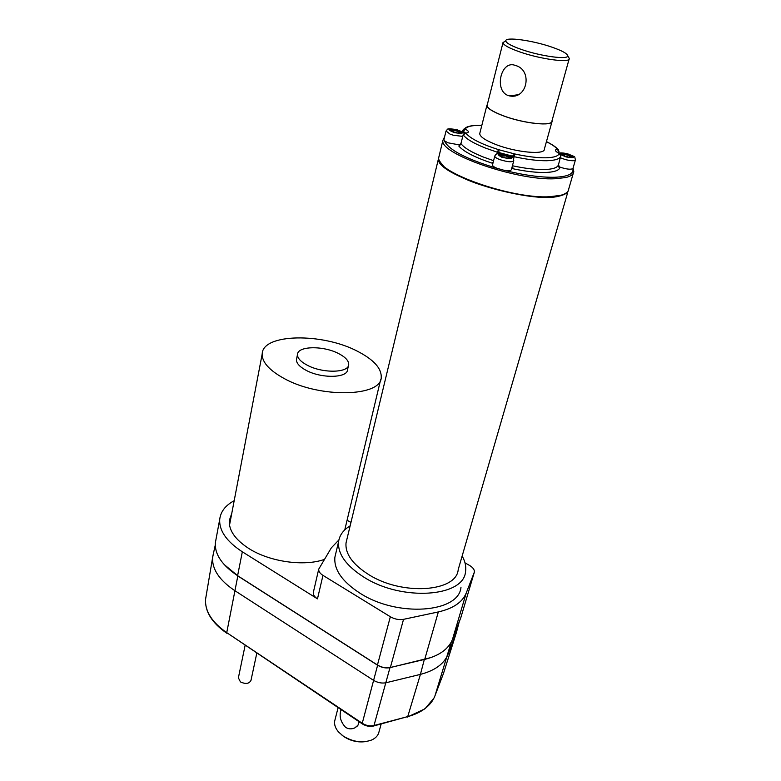 <?xml version="1.0" encoding="UTF-8"?>
<svg xmlns="http://www.w3.org/2000/svg" width="781" height="781" viewBox="0 0 781 781"><rect width="100%" height="100%" fill="white"/><g stroke="black" fill="none" stroke-linecap="round" stroke-linejoin="round"><path stroke-width="1.17" d="M335.078 719.486L334.678 721.088C334.131 724.778 335.469 728.458 338.681 732.139L343.279 736.102C352.992 741.989 362.452 743.287 371.668 739.997C375.856 738.084 378.307 735.302 379.049 731.66L381.157 723.997M341.082 709.685C338.964 715.894 340.457 721.761 345.573 727.316C348.394 729.161 351.479 729.347 354.818 727.882L357.981 725.207L359.172 721.79M365.264 741.647C357.747 742.594 350.659 740.944 343.991 736.678L342.019 735.194M460.985 587.224C459.013 612.831 397.617 617.576 360.178 593.316C342.215 581.689 333.78 569.652 334.893 557.185L335.781 553.475M350.132 525.886C343.396 529.908 339.559 535.131 338.603 541.575C337.538 553.866 346.071 565.795 364.2 577.354C401.961 601.497 463.689 597.074 465.515 571.809C466.355 566.742 465.232 561.49 462.147 556.043M346.823 539.651L346.032 542.902C345.085 553.836 352.67 564.409 368.778 574.64C402.147 595.883 456.573 592.008 458.203 569.622L567.445 193.376M338.895 539.944L331.349 547.832L318.716 569.173C318.541 571.38 319.966 573.449 322.973 575.382L390.344 616.746C394.698 619.216 399.091 620.085 403.533 619.333L438.336 611.933C453.156 608.536 462.45 602.239 466.228 593.033L474.37 572.073C474.614 569.73 472.974 567.504 469.459 565.385L465.007 562.837M313.454 591.852L313.298 592.554C313.113 594.8 314.509 596.899 317.476 598.851L242.335 551.806C226.558 541.467 219.022 530.641 219.725 519.326C220.642 511.604 225.465 505.395 234.193 500.67M216.005 539.3L215.361 542.736C214.599 554.266 222.019 565.249 237.6 575.685L377.448 664.992C381.694 667.501 386.009 668.331 390.383 667.491L424.718 659.389C439.342 655.679 448.597 649.031 452.463 639.444L460.81 617.683M347.086 520.214L350.952 522.469M438.727 157.215L438.551 158.377C433.709 174.544 532.125 205.139 560.533 195.738C565.229 194.489 567.885 192.624 568.5 190.134M440.162 162.233C446.839 177.014 516.016 199.272 549.629 196.958M558.649 166.607L559.528 166.968C566.049 169.174 570.491 169.741 572.844 168.647L573 168.305M492.528 164.742L492.46 165.025C492.547 165.982 494.061 167.075 496.999 168.286L503.765 170.199C508.49 170.961 511.047 170.736 511.418 169.516L513.713 160.974M443.92 139.672L444.399 140.805L447.982 142.796L460.087 145.051M560.719 156.239L558.464 164.752L559.831 167.925L558.962 167.232M512.141 166.851L513.81 168.93L511.78 168.188M492.928 163.209L491.425 162.946L493.104 162.526M459.589 145.559L460.936 143.606L463.162 134.791L460.936 143.606C463.992 147.755 471.373 152.197 483.078 156.932L493.582 160.681M496.804 154.062L497.331 152.217L499.166 152.617L498.893 153.603M459.052 145.891L461.005 143.333M463.299 134.615L465.866 133.121L463.211 134.879C466.267 138.959 473.667 143.353 485.431 148.058L497.331 152.217L498.532 149.649L499.166 152.617L512.434 156.151L514.64 153.935L513.615 158.963M481.838 125.341C474.379 125.116 469.078 125.848 465.935 127.528L462.508 130.603L463.768 129.148L465.164 129.041L462.772 132.253M479.934 132.848L479.719 133.697C480.022 136.704 485.167 140.219 495.164 144.241C515.45 152.412 545.323 155.234 544.367 149.093L551.942 121.816M512.151 157.274L512.434 156.151L514.181 156.708C526.833 159.48 537.64 160.818 546.583 160.73C555.232 160.505 559.957 158.963 560.758 156.083L559.196 153.418C554.871 151.163 554.295 149.737 557.478 149.142L558.747 150.001M559.899 153.74L559.196 153.418C558.425 156.151 553.895 157.616 545.607 157.801C537.055 157.879 526.726 156.59 514.64 153.935L498.532 149.649C481.106 144.026 470.221 138.52 465.866 133.121L464.139 133.541M558.405 152.93L559.03 151.758L558.083 149.356C555.672 146.848 551.786 144.27 546.446 141.605M557.429 152.324L558.659 151.992L557.478 149.142C555.33 146.789 551.64 144.3 546.427 141.673M462.186 131.843L462.489 130.681L462.176 131.843M460.751 132.78L459.374 130.954L453.741 129.412L453.839 130.29L450.988 130.476M450.578 130.193L451.906 131.442L457.568 132.995L461.298 132.741M457.432 132.955L461.19 132.721M453.449 131.872L453.839 130.29L458.73 131.628L458.418 132.907M459.374 130.954L458.73 131.628L459.989 132.799M571.272 157.049L569.681 155.761L570.296 155.087L564.643 153.545L561.285 153.857L563.755 155.77M563.579 155.722L569.271 157.284L572.014 157.01M564.331 155.927L564.761 154.423L569.681 155.761L569.251 157.245M562.34 154.648L564.761 154.423L564.643 153.545M561.803 154.277L561.285 153.857M509.798 158.123L509.759 156.493L504.399 154.57L499.498 154.287L500.23 156.034M505.258 157.85L510.227 158.153M509.759 156.493L508.695 158.065M504.399 154.57L504.292 155.439L500.104 155.204M499.498 154.287L500.045 154.97M503.794 157.323L504.292 155.439L508.939 157.118L509.222 158.094M552.079 120.459L552.157 121.016C553.26 126.747 523.172 123.554 502.603 115.559C492.469 111.624 487.227 108.266 486.866 105.464L487.412 104.234M487.276 104.732L487.08 105.513C487.442 108.295 492.655 111.634 502.72 115.539C523.143 123.476 553.026 126.649 551.942 120.957L569.085 59.171M515.704 65.536L514.864 65.272C500.924 60.254 494.012 90.264 507.933 95.458L509.329 95.868C527.263 99.988 532.954 70.241 515.704 65.536M568.588 57.228L569.261 58.526C570.677 63.271 540.325 59.249 519.277 51.741C508.909 48.051 503.481 45.044 502.974 42.74L505.58 40.954M551.816 47.114C561.568 50.492 566.84 53.313 567.65 55.568C569.525 60.137 540.93 56.408 521.034 49.33C511.116 45.806 506.029 42.975 505.785 40.827C505.287 36.609 532.701 40.427 551.816 47.114M231.772 513.342L229.311 520.517C228.696 530.299 235.208 539.632 248.856 548.526C269.562 561.812 304.073 566.713 324.281 559.44M256.773 653.287L250.994 680.358C249.178 683.814 245.654 684.332 240.421 681.891L238.381 677.849M390.002 667.579L373.992 725.51L407.731 716.597C414.711 714.732 420.549 711.989 425.255 708.377C429.911 704.735 433.162 700.518 435.007 695.705L443.462 673.486L456.368 632.61L448.109 654.117C444.213 663.821 434.978 670.576 420.412 674.384L424.327 659.476M213.516 553.094L212.617 557.585C211.973 569.173 219.315 580.166 234.651 590.543L373.377 680.231C377.594 682.74 381.87 683.57 386.224 682.711L420.412 674.384L407.731 716.597L373.689 725.979M459.111 622.203L456.534 632.063M296.663 358.567L296.448 359.602C296.341 363.175 299.504 366.709 305.937 370.223C321.216 378.726 347.711 378.15 347.565 369.579L348.463 365.576M307.011 365.078C322.328 373.562 348.863 373.045 348.707 364.522C348.804 360.822 345.514 357.21 338.827 353.686C323.637 345.485 297.493 345.837 297.493 354.506C297.385 358.059 300.558 361.583 307.011 365.078M283.718 378.277C269.123 370.145 261.947 362.042 262.191 353.949C262.475 333.35 322.729 332.686 357.786 351.421C373.669 359.68 381.479 368.261 381.235 377.174C381.802 396.933 319.468 398.505 283.718 378.277M322.973 575.382L317.476 598.851M466.228 593.033L452.463 639.444M460.663 618.191L474.213 572.629M242.335 551.806L237.6 575.685M377.448 664.992L390.344 616.746M403.533 619.333L390.383 667.491M424.718 659.389L438.336 611.933M439.088 156.112L438.649 157.947C434.714 171.869 512.16 199.36 550.068 196.695L560.66 195.318C565.844 193.932 568.539 191.804 568.734 188.943L573.264 173.343M573.069 168.052L573.791 171.498C573.644 174.251 570.97 176.262 565.776 177.541L555.174 178.751C517.159 180.899 439.088 153.642 442.895 140.316L444.516 137.007M503.765 170.199C523.67 175.169 540.647 177.521 554.686 177.258C567.982 176.691 574.035 173.821 572.844 168.647M444.399 140.805C448.47 149.864 466.306 159.148 497.927 168.637M559.831 167.925C558.522 170.688 553.651 172.201 545.206 172.474C536.527 172.64 526.062 171.459 513.81 168.93M491.425 162.946C474.545 157.245 463.68 151.612 458.818 146.037M465.544 133.024L462.489 130.661M481.818 125.399C472.476 125.165 466.921 126.376 465.164 129.041C469.186 131.218 469.42 132.575 465.866 133.121M558.464 164.752C557.614 167.681 552.88 169.282 544.24 169.555C535.444 169.702 524.842 168.432 512.434 165.757M462.752 136.382L453.429 135.259L450.081 134.156L446.019 131.003M456.934 129.763C464.959 133.151 464.099 134.107 454.357 132.643C446.351 129.256 447.21 128.289 456.934 129.763M453.741 129.412L450.012 129.656M559.147 153.32C559.792 152.627 562.652 152.793 567.699 153.828C577.149 157.869 573.937 155.604 575.46 159.812C574.718 161.111 571.36 161.032 565.366 159.578L560.309 157.772M559.987 153.808C560.309 152.685 562.876 152.705 567.689 153.867C576.114 157.323 575.617 158.358 566.205 156.961L560.651 154.609M572.619 156.952L570.296 155.087M492.46 165.025L494.754 156.19C495.945 154.052 496.345 152.149 508.089 155.234C515.255 159.119 512.346 156.512 513.781 160.701C512.316 162.389 507.767 162.058 500.133 159.714L499.323 159.412C496.374 158.201 494.851 157.137 494.754 156.19L494.851 155.868M507.992 155.243C514.357 158.934 512.258 159.578 501.695 157.186C495.388 153.506 497.487 152.851 507.992 155.243M499.938 155.927L505.317 157.869M431.102 657.524L389.992 667.638C385.804 668.438 381.684 667.638 377.613 665.236L377.662 665.119M237.854 575.841L224.118 564.497M377.613 665.236L237.824 575.958L226.734 632.649L362.247 723.274L377.613 665.236M451.281 642.021L434.968 695.812M206.135 595.903L205.559 599.31C204.847 611.142 211.905 622.252 226.734 632.649L362.267 723.86M362.247 723.274C366.074 725.637 369.989 726.379 373.992 725.51L373.464 726.037C369.657 726.838 365.957 726.135 362.355 723.928L362.247 723.274M334.678 721.088L338.085 707.684M357.288 726.057L354.818 727.882M338.603 541.575L334.893 557.185M318.716 569.173L313.298 592.554M215.361 542.736L219.725 519.326M438.551 158.377L346.032 542.902M549.687 196.988C528.249 197.251 503.93 192.751 476.722 183.496C463.25 178.722 452.424 173.177 444.243 166.861C437.506 159.519 438.737 158.367 438.649 157.947L442.895 140.316L444.574 136.948M560.826 155.712L559.381 153.437L557.038 152.207M559.606 167.749L558.395 165.084M558.659 153.066L558.991 151.856M566.957 192.36C564.204 195.025 558.503 196.558 549.834 196.978M463.973 133.512C464.802 133.073 462.459 131.813 456.963 129.734C444.477 127.635 448.401 129.509 445.941 131.276L443.872 139.877M450.198 129.734L452.043 131.472M573.01 168.266L575.392 160.056M569.203 157.254L572.502 156.932M561.441 153.916L563.687 155.741M499.977 154.726L500.338 156.073M479.719 133.697L486.866 105.464M487.08 105.513L502.974 42.74M517.774 94.804L509.329 95.868M567.65 55.568L569.242 58.38M505.785 40.827L502.974 42.594M238.303 678.23L245.097 645.477M215.273 545.079L212.696 556.824M459.13 622.154L456.553 631.936M226.832 633.254C211.993 622.955 204.905 611.64 205.559 599.31L212.617 557.585M424.825 708.884L407.418 717.056M425.089 708.679L433.963 698.077M297.493 354.506L296.448 359.602M229.507 525.213L262.191 353.949M344.772 529.899L380.64 379.673"/></g></svg>
